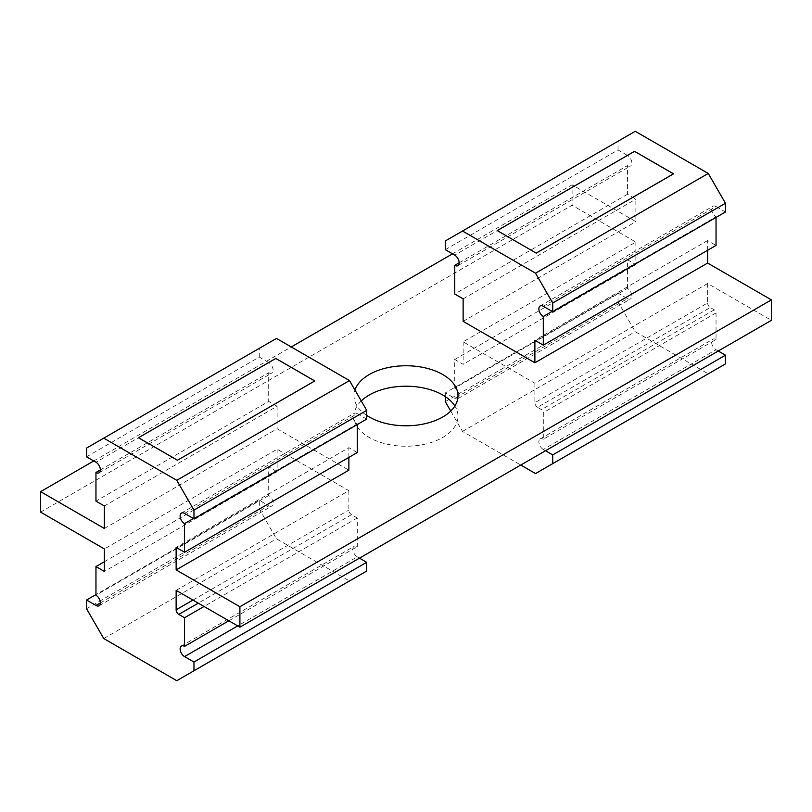 <?xml version="1.0" encoding="UTF-8"?>
<svg xmlns="http://www.w3.org/2000/svg" width="812" height="812" viewBox="0 0 812 812"><rect width="100%" height="100%" fill="white"/><g stroke="black" fill="none" stroke-linecap="round" stroke-linejoin="round"><path stroke-width="0.61" stroke-dasharray="4.06 3.04" d="M366.699 415.419A51.988 30.014 180 0 1 354.012 395.769A51.988 30.014 180 0 1 354.966 390.054M361.259 400.945A51.988 30.014 0 0 0 354.012 416.231A51.988 30.014 0 0 0 369.237 437.455A51.988 30.014 0 0 0 425.894 443.961A51.988 30.014 0 0 0 457.988 416.231A51.988 30.014 0 0 0 454.872 406M40.6 512.118L572.095 205.263L635.867 242.088L463.134 341.822L534.885 383.244L707.617 283.51L771.4 320.334M176.133 590.365L348.866 490.641L277.115 449.219L104.383 548.942M543.299 306.276L716.042 206.542A6.263 3.613 -120 0 0 712.906 206.238A6.263 3.613 -120 0 0 711.941 211.252A6.263 3.613 -120 0 0 716.042 216.774L552.16 311.382M716.042 217.423L716.042 216.774M707.617 250.269L707.617 240.555L716.042 245.417M534.885 383.244L534.885 402.671L707.617 302.947L707.617 283.51M707.617 302.947A3.755 2.172 -120 0 0 710.277 307.555L537.544 407.279L541.533 409.583A2.507 1.451 60 0 1 543.299 412.648L543.299 439.241L716.042 339.517L716.042 312.924A2.507 1.451 -120 0 0 714.266 309.849L710.277 307.555M716.042 339.517A6.263 3.613 -120 0 0 712.906 339.203A6.263 3.613 -120 0 0 711.941 344.227A6.263 3.613 -120 0 0 716.042 349.749L543.299 449.472L545.512 450.751M718.255 351.017L716.042 349.749M445.301 401.625L618.033 301.891L635.238 331.692L708.257 373.845L725.461 363.918M618.033 301.891L618.033 293.162L445.301 392.886L454.72 398.327L627.453 298.603L618.033 293.162M627.453 298.603A6.263 3.613 -120 0 0 630.589 298.907A6.263 3.613 -120 0 0 631.543 293.893A6.263 3.613 -120 0 0 627.453 288.372L454.72 388.106A6.263 3.613 60 0 1 458.81 393.617A6.263 3.613 60 0 1 457.846 398.641A6.263 3.613 60 0 1 454.72 398.327M635.867 242.088L635.867 264.59L627.453 259.728L627.453 288.372M459.145 262.804L627.453 165.628L627.453 194.271L635.867 199.133L635.867 221.635L572.095 184.811L572.095 205.263M627.453 165.628A6.263 3.613 -120 0 0 630.589 165.942A6.263 3.613 -120 0 0 631.543 160.918A6.263 3.613 -120 0 0 627.453 155.407L454.72 255.13M445.301 249.69L618.033 149.966L627.453 155.407M618.033 149.966L618.033 141.237L445.301 240.961M635.238 131.3L618.033 141.237M716.042 206.542L725.461 211.983M543.299 449.472A6.263 3.613 60 0 1 539.209 443.951A6.263 3.613 60 0 1 540.173 438.937A6.263 3.613 60 0 1 543.299 439.241M537.544 407.279A3.755 2.172 60 0 1 534.885 402.671M463.134 341.822L463.134 364.324L454.72 359.462L454.72 388.106M445.301 392.886L445.301 396.581M450.741 411.055L462.505 431.416L520.756 465.043M635.867 264.59L463.134 364.324M93.745 460.972L291.244 346.957M452.507 253.851L572.095 184.811M277.115 449.219L277.115 471.721L104.383 571.445M348.866 490.641L348.866 510.078A3.755 2.172 -120 0 0 351.525 514.676L357.28 518.005L357.28 546.638A6.263 3.613 -120 0 0 354.154 546.334A6.263 3.613 -120 0 0 353.19 551.348A6.263 3.613 -120 0 0 357.28 556.87L237.693 625.91M359.493 558.148L357.28 556.87M366.699 571.039L349.495 580.976L276.476 538.813L259.282 509.022L259.282 500.293L95.958 594.577M100.394 602.9L268.701 505.724L259.282 500.293M268.701 505.724A6.263 3.613 -120 0 0 271.827 506.038A6.263 3.613 -120 0 0 272.791 501.014A6.263 3.613 -120 0 0 268.701 495.503L268.701 466.859L277.115 471.721M463.134 321.359L635.867 221.635M104.383 528.49L277.115 428.756L348.866 470.178M707.617 240.555L534.885 340.279M535.524 473.569L708.257 373.845M462.505 431.416L635.238 331.692M454.72 359.462L627.453 259.728M463.134 298.857L635.867 199.133M627.453 194.271L454.72 293.995M536.214 253.08L497.238 230.578M104.383 505.988L277.115 406.254L277.115 428.756M100.394 469.925L268.701 372.759L268.701 401.392L95.958 501.126M276.476 338.431L86.539 448.082M177.463 460.211L138.487 437.709M357.28 424.544L357.28 423.905L193.408 518.513M348.866 457.4L348.866 447.676L176.133 547.41M357.28 518.005L204.035 606.483M228.842 620.794L357.28 546.638M176.762 680.7L349.495 580.976M103.743 638.547L276.476 538.813M86.539 608.746L259.282 509.022M268.701 495.503L95.958 595.226M104.383 561.731L268.701 466.859M357.28 452.538L348.866 447.676M277.115 406.254L268.701 401.392M268.701 372.759A6.263 3.613 -120 0 0 271.827 373.063A6.263 3.613 -120 0 0 272.791 368.049A6.263 3.613 -120 0 0 268.701 362.528L95.958 462.251M86.539 456.821L259.282 357.087L268.701 362.528M259.282 357.087L259.282 348.358M184.547 513.397L357.28 413.673L366.699 419.114M357.28 413.673A6.263 3.613 -120 0 0 354.154 413.359A6.263 3.613 -120 0 0 353.19 418.383A6.263 3.613 -120 0 0 357.28 423.905M192.962 600.088L348.866 510.078M716.042 312.924L543.299 412.648M351.525 514.676L198.28 603.154M714.266 309.849L541.533 409.583M354.012 416.231L354.012 395.769M457.988 416.231L457.988 395.769M540.173 305.962L712.906 206.238M540.173 438.937L712.906 339.203M457.846 398.641L630.589 298.907M457.846 265.666L630.589 165.942M99.094 472.797L271.827 373.063M181.411 513.093L354.154 413.359M181.411 646.058L354.154 546.334M99.094 605.762L271.827 506.038"/><path stroke-width="1.22" d="M354.966 390.054A51.988 30.014 180 0 1 390.795 367.065A51.988 30.014 180 0 1 442.763 374.545A51.988 30.014 180 0 1 457.988 395.769A51.988 30.014 180 0 1 425.894 423.499A51.988 30.014 180 0 1 369.237 416.992A51.988 30.014 180 0 1 366.699 415.419M454.872 406A51.988 30.014 0 0 0 442.763 395.008A51.988 30.014 0 0 0 361.259 400.945M707.617 250.269L707.617 263.058L771.4 299.882L771.4 320.334L239.905 627.189L176.133 590.365L176.133 609.802L192.962 600.088M95.958 594.577L86.539 600.017L95.958 605.458A6.263 3.613 60 0 0 99.094 605.762A6.263 3.613 60 0 0 100.059 600.748A6.263 3.613 60 0 0 95.958 595.226L95.958 566.583L104.383 571.445L104.383 548.942L40.6 512.118L40.6 491.666L93.745 460.972M552.16 311.382L543.299 316.497L543.299 345.141L716.042 245.417L716.042 217.423M520.756 465.043L535.524 473.569L552.718 463.642L552.718 454.913L725.461 355.179L718.255 351.017M725.461 355.179L725.461 363.918L552.718 463.642M708.257 173.453L635.238 131.3L462.505 231.024L535.524 273.187L708.257 173.453L725.461 203.254L725.461 211.983L552.718 311.707L543.299 306.276A6.263 3.613 60 0 0 540.173 305.962A6.263 3.613 60 0 0 539.209 310.986A6.263 3.613 60 0 0 543.299 316.497M545.512 450.751L552.718 454.913M445.301 396.581L445.301 401.625L450.741 411.055M291.244 346.957L452.507 253.851M40.6 491.666L104.383 528.49L104.383 505.988L95.958 501.126L95.958 472.482L100.394 469.925M86.539 600.017L86.539 608.746L103.743 638.547L176.762 680.7L193.966 670.763L193.966 662.034L366.699 562.31L359.493 558.148M237.693 625.91L184.547 656.593L193.966 662.034M184.547 656.593A6.263 3.613 60 0 1 180.457 651.082A6.263 3.613 60 0 1 181.411 646.058A6.263 3.613 60 0 1 184.547 646.372L184.547 617.729L178.782 614.4A3.755 2.172 60 0 1 176.133 609.802M239.905 627.189L239.905 606.737L176.133 569.912L176.133 547.41L184.547 552.272L184.547 523.628A6.263 3.613 60 0 1 180.457 518.107A6.263 3.613 60 0 1 181.411 513.093A6.263 3.613 60 0 1 184.547 513.397L193.966 518.838L193.966 510.109L176.762 480.308L103.743 438.155L86.539 448.082L86.539 456.821L95.958 462.251A6.263 3.613 60 0 1 100.059 467.773A6.263 3.613 60 0 1 99.094 472.797A6.263 3.613 60 0 1 95.958 472.482M366.699 562.31L366.699 571.039L193.966 670.763M771.4 299.882L239.905 606.737M348.866 457.4L348.866 470.178L176.133 569.912M707.617 263.058L534.885 362.781L463.134 321.359L463.134 298.857L454.72 293.995L454.72 265.362L459.145 262.804M543.299 345.141L534.885 340.279L534.885 362.781M454.72 265.362A6.263 3.613 60 0 0 457.846 265.666A6.263 3.613 60 0 0 458.81 260.652A6.263 3.613 60 0 0 454.72 255.13L445.301 249.69L445.301 240.961L462.505 231.024M673.513 173.859L536.214 253.131L497.238 230.578L536.214 253.131L673.513 173.809L536.214 253.08M634.537 151.357L497.279 230.608L634.537 151.357L673.473 173.839L634.537 151.306L673.513 173.809M535.524 273.187L552.718 302.977L725.461 203.254M103.743 438.155L276.476 338.431L349.495 380.584L176.762 480.308M275.786 358.488L138.527 437.729L275.786 358.478L314.721 380.96L275.786 358.437L314.762 380.94L177.463 460.252L138.487 437.749L275.786 358.437M314.762 380.98L177.463 460.252L314.762 380.94M193.966 510.109L366.699 410.375L349.495 380.584M193.408 518.513L184.547 523.628M184.547 552.272L357.28 452.538L357.28 424.544M204.035 606.483L184.547 617.729M184.547 646.372L228.842 620.794M95.958 566.583L104.383 561.731M366.699 410.375L366.699 419.114L193.966 518.838M552.718 311.707L552.718 302.977M497.238 230.578L634.537 151.306M138.487 437.709L177.463 460.211M198.28 603.154L178.782 614.4M95.958 605.458L100.394 602.9"/></g></svg>
